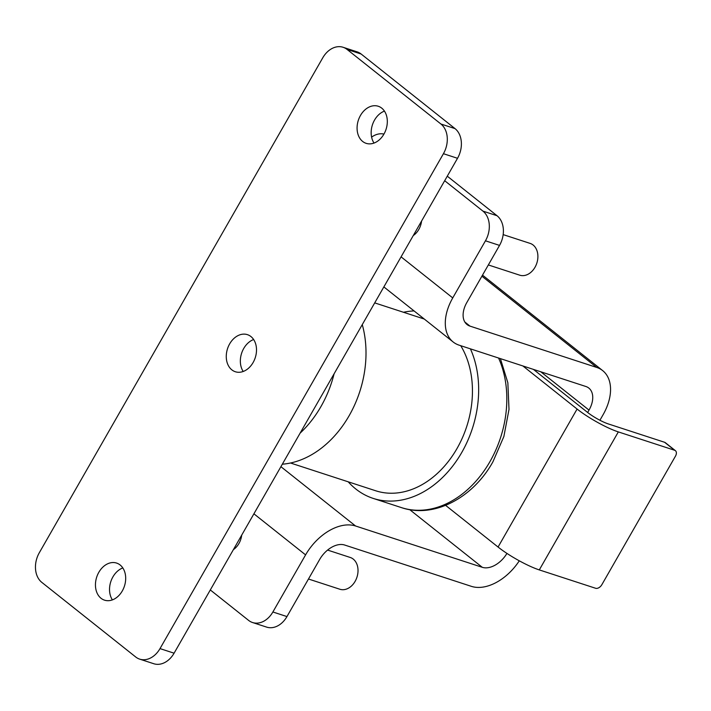 <?xml version="1.0" encoding="UTF-8"?>
<svg xmlns="http://www.w3.org/2000/svg" width="711" height="711" viewBox="0 0 711 711"><rect width="100%" height="100%" fill="white"/><g stroke="black" fill="none" stroke-linecap="round" stroke-linejoin="round"><path stroke-width="1.07" d="M308.476 579.012L339.885 589.25A16.717 12.496 -71.9 0 0 355.118 581.349A16.717 12.496 -71.9 0 0 350.247 557.468L327.584 550.074M488.341 264.945L519.75 275.184A16.717 12.496 -71.9 0 0 534.992 267.283A16.717 12.496 -71.9 0 0 530.113 243.393L503.166 234.612M282.32 464.203A97.194 72.638 -71.9 0 0 349.128 415.722A97.194 72.638 -71.9 0 0 362.263 324.607M290.506 463.003L375.684 490.768A89.168 66.638 -71.9 0 0 456.951 448.614A89.168 66.638 -71.9 0 0 460.728 345.688M348.203 481.809A97.194 72.638 -71.9 0 0 373.195 498.402A97.194 72.638 -71.9 0 0 461.777 452.445A97.194 72.638 -71.9 0 0 470.415 348.852M414.078 310.929A97.194 72.638 -71.9 0 0 403.475 312.262M413.269 235.554A16.717 12.496 -71.9 0 0 418.823 229.413A16.717 12.496 -71.9 0 0 421.579 221.041M253.116 362.53A19.508 14.575 108.1 0 1 235.341 371.746A19.508 14.575 108.1 0 1 229.653 343.884A19.508 14.575 108.1 0 1 247.428 334.659A19.508 14.575 108.1 0 1 253.116 362.53M253.631 339.529A19.508 14.575 -71.9 0 0 243.731 348.47A19.508 14.575 -71.9 0 0 243.215 371.471M383.931 134.112A19.508 14.575 108.1 0 1 366.147 143.338A19.508 14.575 108.1 0 1 360.468 115.466A19.508 14.575 108.1 0 1 378.243 106.25A19.508 14.575 108.1 0 1 383.931 134.112M374.03 143.062A19.508 14.575 108.1 0 1 374.546 120.061A19.508 14.575 108.1 0 1 384.447 111.112M122.301 590.939A19.508 14.575 108.1 0 1 104.526 600.164A19.508 14.575 108.1 0 1 98.838 572.293A19.508 14.575 108.1 0 1 116.613 563.076A19.508 14.575 108.1 0 1 122.301 590.939M112.4 599.888A19.508 14.575 108.1 0 1 112.916 576.888A19.508 14.575 108.1 0 1 122.816 567.938M241.713 535.107A16.717 12.496 108.1 0 1 238.949 543.48A16.717 12.496 108.1 0 1 233.395 549.63M447.272 176.177L497.025 215.717A22.29 16.664 108.1 0 1 499.531 245.402L466.834 302.504A22.29 14.264 128.5 0 0 467.047 324.545A22.29 14.264 128.5 0 0 470.015 326.127L596.742 367.445A44.58 28.538 -51.5 0 1 602.67 370.609A44.58 28.538 -51.5 0 1 603.097 414.7L599.924 420.254M519.288 560.81A44.58 28.538 -51.5 0 1 471.375 586.344L344.648 545.026A22.29 14.264 128.5 0 0 319.666 559.468L286.96 616.57A22.29 16.664 108.1 0 1 266.643 627.111L252.565 622.525A22.29 16.664 -71.9 0 0 272.882 611.984L305.588 554.882A44.58 28.538 -51.5 0 1 355.553 525.989L482.28 567.307A22.29 14.264 128.5 0 0 506.943 553.407M343.075 47.273L357.162 51.867A22.29 16.664 108.1 0 1 361.152 54.027L455.013 128.602A22.29 16.664 108.1 0 1 457.52 158.295L174.088 653.187A22.29 16.664 108.1 0 1 153.772 663.727L139.685 659.133A22.29 16.664 108.1 0 1 135.694 656.973L41.842 582.398A22.29 16.664 108.1 0 1 39.327 552.705L322.758 57.813A22.29 16.664 108.1 0 1 343.075 47.273A22.29 16.664 108.1 0 1 347.066 49.432L440.927 124.016A22.29 16.664 108.1 0 1 443.433 153.7L160.011 648.601A22.29 16.664 108.1 0 1 139.685 659.133M444.677 180.71L482.947 211.123L497.025 215.717M210.305 589.952L248.574 620.365A22.29 16.664 -71.9 0 0 252.565 622.525M445.628 505.37L498.064 547.043A33.435 5.955 29.8 0 0 539.293 569.911L595.622 588.273A5.572 3.564 128.5 0 0 601.87 584.655L675.45 456.178A5.572 3.564 128.5 0 0 675.397 450.667A5.572 3.564 128.5 0 0 674.659 450.267L664.598 442.278L608.278 423.916A16.717 2.977 -150.2 0 1 587.659 412.487L533.428 369.391M587.659 412.487L589.019 410.105A22.29 14.264 128.5 0 0 588.806 388.064A22.29 14.264 128.5 0 0 585.837 386.482L459.11 345.164A44.58 28.538 -51.5 0 1 453.174 342A44.58 28.538 -51.5 0 1 452.747 297.918L485.453 240.807A22.29 16.664 -71.9 0 0 482.947 211.123M383.958 134.068A22.29 16.664 -71.9 0 0 371.613 137.125M522.869 365.952L577.092 409.038A33.435 5.955 29.8 0 0 618.33 431.906L674.659 450.267M664.598 442.278A5.572 3.564 -51.5 0 1 665.336 442.677L675.397 450.667M300.104 433.15A97.194 72.638 -71.9 0 0 320.963 406.541A97.194 72.638 -71.9 0 0 334.099 373.799M500.402 358.628L507.85 382.758L509.005 409.412L503.877 436.483L492.91 461.839C472.859 498.002 433.906 518.728 401.351 507.583A97.194 72.638 -71.9 0 0 489.941 461.635A97.194 72.638 -71.9 0 0 498.571 358.033M464.834 322.012L470.015 326.127M361.152 54.027L347.066 49.432M455.013 128.602L440.927 124.016M457.52 158.295L443.433 153.7M174.088 653.187L160.011 648.601M481.898 276.197L596.742 367.445M253.907 513.813L305.588 554.882M280.898 466.674L355.553 525.989M409.714 509.645L482.28 567.307M540.813 371.8L589.019 410.105M401.075 256.849L452.747 297.918M499.531 245.402L485.453 240.807M272.882 611.984L286.96 616.57M577.092 409.038L498.064 547.043M618.33 431.906L539.293 569.911M424.298 319.052L374.706 302.886M482.511 275.13L602.67 370.609M383.851 286.915L453.174 342M401.351 507.583L373.195 498.402"/></g></svg>
